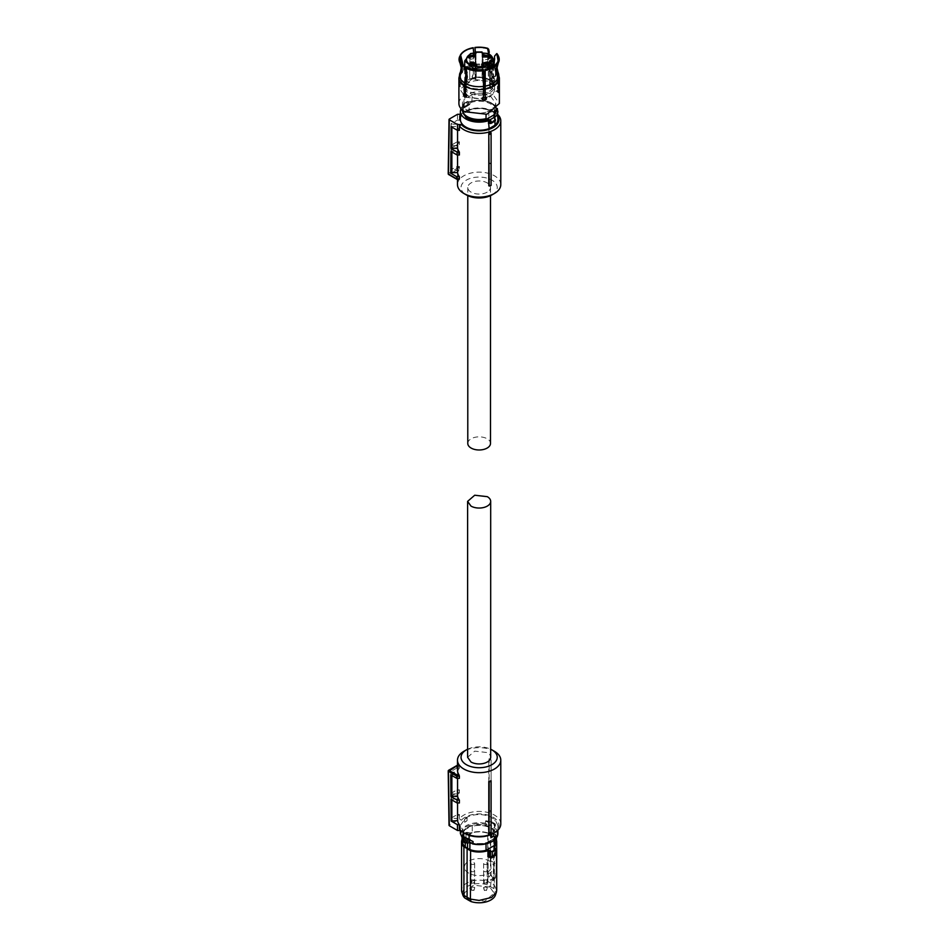 <?xml version="1.0" encoding="UTF-8"?>
<svg xmlns="http://www.w3.org/2000/svg" width="949" height="949" viewBox="0 0 949 949"><rect width="100%" height="100%" fill="white"/><g stroke="black" fill="none" stroke-linecap="round" stroke-linejoin="round"><path stroke-width="0.71" stroke-dasharray="4.75 3.56" d="M473.61 882.795L471.867 883.305L473.61 882.795M474.168 880.174A1.779 1.02 0 0 0 472.222 879.925A1.779 1.02 0 0 0 471.095 880.874A1.779 1.02 0 0 0 471.119 881.075A1.779 1.02 0 0 0 471.57 881.574A1.779 1.02 0 0 0 473.361 881.858A1.779 1.02 0 0 0 474.607 881.075A1.779 1.02 0 0 0 474.642 880.874A1.779 1.02 0 0 0 474.168 880.174M471.57 864.183A1.779 1.02 0 0 0 473.515 864.444A1.779 1.02 0 0 0 474.642 863.483A1.779 1.02 0 0 0 474.168 862.795A1.779 1.02 0 0 0 472.222 862.534A1.779 1.02 0 0 0 471.095 863.483A1.779 1.02 0 0 0 471.57 864.183M486.161 882.795L484.417 883.305L486.161 882.795M486.718 880.174A1.779 1.02 0 0 0 484.761 879.925A1.779 1.02 0 0 0 483.646 880.874A1.779 1.02 0 0 0 483.67 881.075A1.779 1.02 0 0 0 484.12 881.574A1.779 1.02 0 0 0 485.912 881.858A1.779 1.02 0 0 0 487.157 881.075A1.779 1.02 0 0 0 487.193 880.874A1.779 1.02 0 0 0 486.718 880.174M484.12 864.183A1.779 1.02 0 0 0 486.066 864.444A1.779 1.02 0 0 0 487.193 863.483A1.779 1.02 0 0 0 486.718 862.795A1.779 1.02 0 0 0 484.761 862.534A1.779 1.02 0 0 0 483.646 863.483A1.779 1.02 0 0 0 484.12 864.183M486.161 890.043L484.417 890.553L486.161 890.043M486.718 887.422A1.779 1.02 0 0 0 484.761 887.173A1.779 1.02 0 0 0 483.646 888.122A1.779 1.02 0 0 0 483.67 888.311A1.779 1.02 0 0 0 484.12 888.822A1.779 1.02 0 0 0 485.912 889.106A1.779 1.02 0 0 0 487.157 888.311A1.779 1.02 0 0 0 487.193 888.122A1.779 1.02 0 0 0 486.718 887.422M484.12 871.431A1.779 1.02 0 0 0 486.066 871.692A1.779 1.02 0 0 0 487.193 870.731A1.779 1.02 0 0 0 486.718 870.031A1.779 1.02 0 0 0 484.761 869.782A1.779 1.02 0 0 0 483.646 870.731A1.779 1.02 0 0 0 484.12 871.431M473.61 890.043L471.867 890.553L473.61 890.043M474.168 887.422A1.779 1.02 0 0 0 472.222 887.173A1.779 1.02 0 0 0 471.095 888.122A1.779 1.02 0 0 0 471.119 888.311A1.779 1.02 0 0 0 471.57 888.822A1.779 1.02 0 0 0 473.361 889.106A1.779 1.02 0 0 0 474.607 888.311A1.779 1.02 0 0 0 474.642 888.122A1.779 1.02 0 0 0 474.168 887.422M471.57 871.431A1.779 1.02 0 0 0 473.515 871.692A1.779 1.02 0 0 0 474.642 870.731A1.779 1.02 0 0 0 474.168 870.031A1.779 1.02 0 0 0 472.222 869.782A1.779 1.02 0 0 0 471.095 870.731A1.779 1.02 0 0 0 471.57 871.431M491.096 832.902L491.096 780.742M500.787 823.934A21.649 12.503 0 0 0 494.453 815.096A21.649 12.503 0 0 0 459.387 818.809L459.387 814.456A21.649 12.503 0 0 0 457.56 818.56L457.56 796.828A21.649 12.503 0 0 1 459.387 792.723L459.387 789.829A21.649 12.503 0 0 0 457.56 793.922L457.56 772.189L451.866 772.189L451.866 793.922L457.56 793.922M459.387 768.097L456.742 768.097L456.718 765.926L459.387 765.914L459.387 768.097A21.649 12.503 0 0 0 457.56 772.189M457.489 765.713L459.019 765.713A21.649 12.503 0 0 0 457.489 770.315M457.56 778.334L457.56 774.242A21.649 12.503 0 0 0 459.387 778.334M457.56 802.973L457.56 798.868A21.649 12.503 0 0 0 459.387 802.973M494.453 751.335A21.649 12.503 0 0 0 463.836 751.335M491.096 812.059L491.096 759.9A21.649 12.503 0 0 0 488.794 759.129L491.096 759.342L491.096 812.059A21.649 12.503 0 0 0 488.794 811.288L488.794 759.129M493.195 833.495A19.882 11.471 0 0 0 493.195 817.267A19.882 11.471 0 0 0 461.356 820.256L457.537 820.256L457.442 814.456L451.107 818.121L457.56 818.56M459.387 818.809L461.356 820.256M459.387 814.456L457.442 814.456M451.866 818.56L451.866 796.828L457.56 796.828M451.107 818.121L450.941 796.294L451.866 796.828M450.941 796.294L457.121 792.723L459.387 792.723M457.121 792.723L457.074 789.829L459.387 789.829M456.742 768.097L450.751 771.549L450.917 793.376L451.866 793.922M450.917 793.376L457.074 789.829M450.751 771.549L451.866 772.189M456.718 765.926L448.213 771.051M450.751 774.882L457.56 774.242M451.866 774.242L451.866 775.523M457.56 798.868L450.941 799.402M451.866 799.936L451.866 798.868M460.728 830.505L459.387 829.058M461.356 830.505A19.882 11.471 0 0 0 465.081 833.495M467.608 749.224A18.102 10.451 180 0 1 490.68 749.224M491.096 810.932A22.183 12.812 0 0 0 489.067 810.268L489.198 758.726M489.067 810.268L488.794 811.288M457.537 820.256L449.292 825.013L448.462 770.683M449.292 825.737L449.292 825.013M469.091 835.274L469.091 834.527L463.29 831.182L463.29 832.451M469.091 834.527A18.766 10.83 0 0 0 492.412 833.044L497.905 825.381L494.987 819.58L489.198 816.235C480.823 813.59 473.041 814.088 465.876 817.718L460.372 825.381L463.29 831.182M491.096 837.504A18.766 10.83 0 0 0 492.412 836.804A18.766 10.83 0 0 0 493.61 836.045L493.694 833.198M492.199 834.029A18.766 10.83 0 0 0 492.412 833.91A18.766 10.83 0 0 0 493.61 833.151M464.678 819.343L464.678 822.249L467.181 820.79L467.181 817.896L464.547 819.272L464.547 822.166A18.944 10.937 180 0 1 465.745 821.419A18.944 10.937 180 0 1 467.062 820.719L467.062 817.824A18.944 10.937 0 0 0 465.745 818.513A18.944 10.937 0 0 0 464.547 819.272M497.905 833.495A18.766 10.83 0 0 0 494.761 827.492L493.883 824.159L494.987 825.369L494.987 819.58M468.509 839.331L470.004 839.96M494.904 826.579A1.423 0.819 120 0 0 495.425 825.25A1.423 0.819 120 0 0 494.904 824.539L494.904 826.579L494.014 827.338L490.159 825.108L489.055 825.749L489.174 822.641L485.746 820.755L489.198 821.324L489.198 816.235M485.746 820.755L485.236 823.246L489.055 825.749M490.159 825.108C492.092 822.83 492.092 821.668 490.159 821.632L494.014 823.862A1.779 1.02 180 0 0 493.883 824.159L489.198 821.324M468.13 843.044L464.275 840.814A1.779 1.02 0 0 0 464.108 839.853L463.515 837.718M463.385 838.097A1.423 0.819 -60 0 0 462.863 839.414A1.423 0.819 -60 0 0 463.385 840.138L463.61 837.753A1.068 0.617 180 0 0 463.693 837.516L463.693 839.841A1.068 0.617 0 0 0 463.515 839.497L462.815 838.833M468.984 841.585A16.501 9.526 0 0 0 490.811 840.814A16.501 9.526 0 0 0 495.651 834.076A16.501 9.526 0 0 0 492.151 828.216L489.293 826.567A16.501 9.526 0 0 0 467.466 827.338A16.501 9.526 0 0 0 462.637 834.076A16.501 9.526 0 0 0 466.137 839.936L468.984 841.585L468.984 842.451A16.501 9.526 180 0 0 469.079 842.498M489.708 821.644A2.313 1.34 -60 0 0 488.972 822.51L485.236 821.051M494.631 823.602A2.135 1.234 -60 0 1 494.987 823.696L491.214 821.526L489.826 821.81M494.666 826.911A1.068 0.617 0 0 0 494.583 827.148L494.987 823.696A2.135 1.234 -60 0 1 495.425 824.669A2.135 1.234 -60 0 1 494.631 826.662L494.014 827.338A1.779 1.02 0 0 0 494.168 828.299L494.761 827.492A1.068 0.617 0 0 1 494.583 827.148L494.583 824.835A1.068 0.617 0 0 0 494.761 825.167A18.766 10.83 0 0 1 494.987 825.369M486.41 842.842L493.954 838.489L486.41 843.495A16.501 9.526 180 0 1 471.06 843.246M493.954 838.489L494.334 840.067M492.151 828.216L492.151 829.082A16.501 9.526 180 0 1 495.651 834.942A16.501 9.526 180 0 1 493.954 839.141M492.151 829.082L493.017 829.604L493.017 836.199L488.403 833.53L488.403 826.935L489.293 827.433L489.293 826.567M490.752 827.374L490.752 834.823M466.137 839.936L466.137 840.802A16.501 9.526 180 0 1 462.637 834.942A16.501 9.526 180 0 1 464.322 830.743L467.466 827.492L471.878 825.737L471.878 826.389A16.501 9.526 180 0 1 489.293 827.433M466.137 840.802L465.259 840.292L465.259 842.107M467.537 840.778L467.537 843.246M472.993 843.875A18.055 10.427 0 0 1 471.617 843.554L486.41 843.495M494.334 838.928L495.829 834.942L493.017 829.604M495.829 841.549A16.679 9.632 0 0 0 493.017 836.199M488.403 826.935A16.679 9.632 0 0 0 472.246 826.176L472.246 832.771A16.679 9.632 0 0 1 479.138 831.917A16.679 9.632 180 0 1 488.403 833.53M496.137 835.191L494.144 836.698L496.137 835.191L493.421 833.554L490.609 832L487.679 832.937L487.881 881.491A17.568 10.142 0 0 0 479.138 880.15A17.568 10.142 0 0 0 466.718 883.128A17.568 10.142 0 0 0 461.57 890.292M472.246 832.771L463.954 837.564L464.322 830.743M464.322 830.09L471.878 825.737M463.954 830.956L462.46 834.942L465.259 840.292M463.954 837.564A16.679 9.632 0 0 0 462.46 841.549M462.697 835.12L464.049 835.82L462.637 834.385A20.973 12.112 180 0 1 464.31 833.293A20.973 12.112 180 0 1 466.208 832.32L470.514 832.961A17.248 9.953 180 0 1 479.138 831.632A17.248 9.953 180 0 1 487.679 832.937M464.049 835.82L464.215 836.603A17.248 9.953 180 0 0 462.46 839.058M493.409 855.274L489.399 857.599L494.109 854.847L493.409 855.274L494.476 853.602L494.358 846.947M496.707 890.292L494.382 885.251L494.382 836.828A17.568 10.142 180 0 1 495.829 838.691M490.609 832L493.658 833.708L493.658 862.439L490.835 860.873L490.609 832M490.835 832.166L488.13 833.21L488.13 872.202L488.747 877.149L490.597 880.233L493.195 877.92L493.658 862.439L496.363 864.337L496.363 839.829M470.514 832.961L469.043 832.937M467.584 832.297L469.304 833.092L469.304 839.07L470.348 839.141L468.889 841.122L468.391 839.995L463.812 842.238L463.812 836.259M466.006 832.463L467.845 832.451L467.845 838.228L466.006 837.753L462.377 839.853L463.136 841.739L467.904 838.264L467.157 839.248L466.006 837.753L466.006 832.463A21.293 12.29 180 0 0 464.085 833.447A21.293 12.29 180 0 0 462.377 834.551L462.993 841.656M462.46 835.559L462.46 841.348L464.049 842.593L464.049 836.567L462.46 838.631L462.46 834.942M495.615 848.442L495.9 855.013L490.384 857.469M494.144 836.698L494.144 875.69L496.102 873.258L496.363 864.337M493.61 888.478L494.382 885.251L487.881 881.491L487.3 884.836L493.61 888.478A16.619 9.597 0 0 1 495.461 895.014M490.597 880.233L493.634 878.572L491.76 880.909L491.191 880.577L490.514 886.627M491.76 880.909L493.551 879.925L494.144 875.69M496.208 873.127L495.461 877.528L493.219 880.767L495.366 877.339L493.765 878.252L492.602 877.588L491.048 874.848L490.835 860.873L490.075 869.782L488.13 872.202M463.812 842.238L464.88 843.436L462.543 841.68M494.109 854.847L494.476 853.602L495.769 854.361L495.153 855.44L494.109 854.847M488.984 856.769L491.131 857.896M495.769 854.361L495.295 855.5M493.765 878.252L495.378 877.647L496.102 873.258M495.117 878.406L496.125 873.234M492.602 877.588L490.574 874.871L490.574 869.759M487.3 884.836A16.619 9.597 0 0 0 467.394 886.413A16.619 9.597 0 0 0 462.827 895.014M467.904 838.264L469.304 839.07L468.391 839.995L467.157 839.248M489.755 887.066L473.444 885.18L464.144 893.139L468.533 899.32L484.927 901.182L494.144 893.139L489.755 887.066M488.747 877.149L491.048 874.848M468.735 873.127A14.721 8.505 180 0 1 464.417 867.054A14.721 8.505 180 0 1 473.551 859.248A14.721 8.505 180 0 1 489.554 861.099A14.721 8.505 180 0 1 493.86 867.054A14.721 8.505 180 0 1 484.82 874.954A14.721 8.505 180 0 1 468.735 873.127M467.608 757.278L474.725 751.122L487.3 752.569A11.53 6.655 180 0 1 490.68 757.278M487.169 192.161A11.352 6.56 180 0 1 474.797 193.584A11.352 6.56 180 0 1 467.786 187.522A11.352 6.56 180 0 1 471.107 182.896A11.352 6.56 180 0 1 483.492 181.473A11.352 6.56 180 0 1 490.503 187.522A11.352 6.56 180 0 1 487.169 192.161M467.786 443.42A11.352 6.56 180 0 1 471.107 438.782A11.352 6.56 180 0 1 483.492 437.359A11.352 6.56 180 0 1 490.503 443.42M491.096 164.07L491.096 163.513A22.468 12.966 0 0 0 489.198 162.896L488.794 163.299A21.649 12.503 0 0 1 491.096 164.07L491.096 163.513M460.372 114.295L461.356 114.295L459.387 115.754A21.649 12.503 180 0 1 463.836 112.029A21.649 12.503 180 0 1 494.453 112.029A21.649 12.503 180 0 1 497.905 114.639M457.489 184.628A21.649 12.503 180 0 1 463.836 175.79A21.649 12.503 180 0 1 487.43 173.086A21.649 12.503 180 0 1 500.787 184.628M488.794 163.299L488.794 111.14A21.649 12.503 180 0 1 491.096 111.899M488.794 111.14L489.198 162.896M489.067 111.614A22.183 12.812 180 0 1 491.096 112.29M459.387 130.345A21.649 12.503 180 0 1 457.56 126.241L457.56 130.345M459.387 154.972A21.649 12.503 180 0 1 457.56 150.879L457.56 154.972M457.086 169.871L449.091 174.486L457.086 179.1L459.019 179.1A21.649 12.503 180 0 1 457.489 174.486A21.649 12.503 180 0 1 459.019 169.871L459.387 168.637L456.718 168.637L457.086 169.871L459.019 169.871M459.387 115.754L459.387 120.096A21.649 12.503 180 0 0 457.56 124.2L457.56 145.932A21.649 12.503 180 0 1 459.387 141.828L459.387 144.734A21.649 12.503 180 0 0 457.56 148.827L457.56 170.559A21.649 12.503 180 0 1 459.387 166.466L459.387 168.637M461.356 114.295A19.882 11.471 180 0 1 465.081 111.306L463.836 112.029L465.081 111.306A19.882 11.471 180 0 1 493.195 111.306A19.882 11.471 180 0 1 497.905 115.648M491.096 132.741L491.096 184.901A21.649 12.503 180 0 1 488.794 185.672M491.95 194.913A18.102 10.451 0 0 0 491.938 180.132A18.102 10.451 0 0 0 466.339 180.132A18.102 10.451 0 0 0 466.339 194.913M451.107 126.68L457.56 126.241M451.866 126.241L451.866 127.119M450.917 151.425L457.56 150.879M451.866 151.97L451.866 150.879M449.091 174.486L448.462 173.394L456.718 168.637L456.742 166.466L450.751 169.918L457.56 170.559M459.387 166.466L456.742 166.466M457.56 148.827L450.917 148.281L457.074 144.734L459.387 144.734M451.866 170.559L451.866 148.827M457.56 145.932L450.941 145.399L457.121 141.828L457.074 144.734M457.121 141.828L459.387 141.828M457.56 124.2L451.866 124.2L451.866 145.932M451.866 124.2L451.107 123.761L450.941 145.399M459.387 120.096L457.442 120.096L451.107 123.761M457.537 114.295L457.442 120.096M450.751 169.918L450.917 148.281M492.697 81.602L498.308 89.431L486.481 99.657L465.591 97.249L459.98 89.431L471.807 79.206L492.697 81.602M486.208 97.379A15.481 8.944 0 0 0 490.087 95.754A15.481 8.944 0 0 0 494.631 89.431A15.481 8.944 0 0 0 485.069 81.175A15.481 8.944 0 0 0 468.189 83.109A15.481 8.944 0 0 0 463.658 89.431A15.481 8.944 0 0 0 464.974 93.038L464.108 94.117L464.974 93.049M465.473 93.631A15.481 8.944 0 0 0 482.329 98.174M483.302 69.502L482.638 77.355L483.243 88.66A19.17 11.068 180 0 1 466.232 86.027L467.869 75.078L466.066 66.845M497.632 61.958L495.176 70.855L497.406 81.199L497.406 88.957L498.439 89.111M496.849 53.559L496.849 53.927A20.095 11.602 180 0 1 498.557 56.43M493.919 65.825L495.414 72.005A19.17 11.068 180 0 1 498.308 77.854A19.17 11.068 180 0 1 497.869 80.214L495.639 69.858L497.157 62.717M488.818 54.105L488.367 59.55L490.04 71.045L492.804 75.742L491.036 78.577L492.697 81.246L494.168 80.392L493.302 78.138L494.061 76.466L495.449 76.478L496.185 74.591L494.512 62.515L495.402 55.623L496.849 53.927M498.272 62.848L497.952 63.571M494.583 56.098L495.402 55.623M475.473 53.203L475.046 67.035A19.17 11.068 180 0 1 489.269 68.447L487.584 59.419L488.177 53.761M463.112 64.829L460.882 74.496A19.17 11.068 180 0 1 473.326 67.308L473.326 75.054L472.068 76.976C473.468 79.004 474.891 78.791 476.362 76.311L474.773 74.188L475.224 53.227M474.808 48.091A20.095 11.602 180 0 1 488.652 49.206M473.326 67.308L473.741 53.227M464.974 85.303A19.17 11.068 180 0 1 459.98 77.854A19.17 11.068 180 0 1 460.419 75.481L460.182 85.647C460.431 87.142 460.811 86.312 461.333 83.18L459.85 82.077L459.85 74.437L462.068 64.164L459.98 55.932A20.095 11.602 180 0 1 473.088 48.363L473.326 75.054M473.088 48.363L473.183 47.711M460.419 75.481L462.602 64.413M460.716 73.856L460.894 73.453A18.683 10.783 180 0 0 465.318 83.002M459.518 56.916L461.617 65.659L460.633 71.341M460.182 85.647L460.336 86.596L459.138 85.493L459.387 83.073L460.419 83.227M461.333 83.18L460.882 74.496M472.068 76.976L473.053 74.461M476.362 76.311L476.078 75.706C474.619 78.198 473.183 78.411 471.795 76.371M475.046 67.035L475.046 74.781M489.269 68.447L489.269 71.483L492.057 76.181M494.061 77.711L494.927 79.953L493.444 80.807L491.796 78.138L492.804 76.988L491.036 78.577M492.697 81.246L494.168 80.392M495.414 72.005L495.414 75.03L494.69 76.916L493.302 76.905L493.302 78.138M497.869 80.214L498.106 88.862C497.857 92.041 497.478 92.872 496.956 91.341L497.406 88.957M498.439 88.055L498.106 88.862M498.308 92.468L496.956 91.341M484.951 96.146L486.208 97.545M482.234 99.099L481.926 98.21L483.243 96.407L483.516 97M483.243 88.66L483.243 96.407M466.232 86.027L466.232 93.773L467.252 95.932L465.591 96.893L467.252 95.932M465.473 94.212L466.232 93.773M494.061 76.466L493.302 76.905M494.927 79.953L493.444 80.807M491.796 78.138L492.804 75.742M474.773 74.188L476.078 75.706M460.289 83.014L459.85 82.077L460.289 83.014C459.779 86.157 459.399 86.976 459.138 85.493M459.968 72.907L459.387 83.073M458.913 103.488A20.226 11.685 180 0 1 471.404 92.694A20.226 11.685 180 0 1 493.444 95.22L499.376 103.488M493.954 114.058A16.501 9.526 180 0 0 495.651 109.859A16.501 9.526 180 0 0 490.811 103.121A16.501 9.526 180 0 0 471.878 101.306L472.246 94.71C479.186 93.132 485.413 93.785 490.941 96.679L495.829 103.488L494.334 107.462L486.042 112.255L486.042 114.461M486.042 112.255A16.679 9.632 180 0 1 467.347 110.298A16.679 9.632 180 0 1 462.46 103.488A16.679 9.632 180 0 1 463.954 99.503L463.954 105.885A16.679 9.632 180 0 0 462.46 109.859A16.679 9.632 180 0 0 462.46 110.096M494.334 107.462L494.334 111.199M472.246 101.092A16.679 9.632 180 0 1 490.941 103.05A16.679 9.632 180 0 1 495.829 109.859A16.679 9.632 180 0 1 495.817 110.096M472.246 94.71L463.954 99.503M486.41 118.411A16.501 9.526 180 0 1 467.466 116.597A16.501 9.526 180 0 1 462.637 109.859A16.501 9.526 180 0 1 464.322 105.659L463.954 105.885M494.631 121.199L494.666 117.89A1.068 0.617 180 0 1 494.583 117.629L494.583 119.977A1.068 0.617 0 0 0 494.666 120.203L494.014 120.95L494.631 121.199A2.135 1.234 60 0 0 494.987 121.104L494.987 119.432L494.014 120.95L489.482 123.085M494.761 117.854L494.69 119.882L489.447 123.204L490.265 123.477M464.322 105.659L464.322 106.537L471.878 102.172C478.854 100.452 485.164 101.057 490.811 103.987L495.603 111.424M462.685 111.424A16.501 9.526 180 0 1 462.637 110.725A16.501 9.526 180 0 1 464.322 106.537M471.878 101.306L471.878 102.172M494.666 120.203L494.904 120.262A1.423 0.819 60 0 0 495.425 119.55A1.423 0.819 60 0 0 494.904 118.234M497.347 108.577L492.27 103.322C485.52 99.859 478.118 99.277 470.052 101.555L469.921 101.875A1.068 0.617 180 0 1 468.806 101.851L467.311 101.519A2.135 1.234 -120 0 0 466.872 102.492A2.135 1.234 -120 0 0 468.023 104.841L468.806 104.165L468.023 104.841M463.61 104.734A1.068 0.617 180 0 1 463.515 105.303L463.515 107.628A18.766 10.83 0 0 0 463.29 107.818L464.393 107.771A1.779 1.02 0 0 0 464.275 107.474L463.337 106.869L463.385 104.675L464.275 103.987A1.779 1.02 180 0 1 464.108 104.959L461.333 109.016M496.956 109.016L491.914 103.358C485.354 100.001 478.142 99.431 470.265 101.65A1.779 1.02 180 0 1 468.403 101.602L463.646 103.738L463.385 104.675A1.423 0.819 -120 0 0 462.863 105.386A1.423 0.819 -120 0 0 463.385 106.703L463.61 107.047A1.068 0.617 180 0 1 463.515 107.628L463.587 107.925M468.806 101.851L470.265 101.65M464.393 107.771L469.091 104.995L469.091 110.274C477.466 107.64 485.236 108.127 492.412 111.757A18.766 10.83 180 0 1 497.905 119.42M469.091 104.995L469.921 104.188A1.068 0.617 180 0 1 468.806 104.165M463.29 107.818L463.29 113.619A18.766 10.83 180 0 0 460.372 119.42M469.091 110.274L463.29 113.619M463.658 86.24A15.481 8.944 180 0 0 464.974 89.847A15.481 8.944 180 0 1 468.189 79.918A15.481 8.944 180 0 1 485.069 77.984A15.481 8.944 180 0 1 494.631 86.24A15.481 8.944 180 0 1 490.087 92.563A15.481 8.944 180 0 1 484.951 94.532A15.481 8.944 180 0 0 490.087 92.563A15.481 8.944 180 0 0 490.087 79.918A15.481 8.944 180 0 0 468.189 79.918A15.481 8.944 180 0 0 463.658 86.24L463.658 89.431M483.516 94.817A15.481 8.944 180 0 1 465.473 90.452A15.481 8.944 180 0 0 483.516 94.817M464.974 86.928A14.425 8.327 180 0 1 464.725 85.374A14.425 8.327 180 0 1 468.948 79.491A14.425 8.327 180 0 1 469.719 79.075L469.696 79.218A14.437 8.327 180 0 1 476.232 77.355L476.232 77.213A14.425 8.327 180 0 1 482.056 77.213L482.056 77.355A14.437 8.327 180 0 1 488.593 79.218L488.557 79.075A14.425 8.327 180 0 1 493.563 85.374A14.425 8.327 180 0 1 493.456 86.395L493.468 86.537A14.437 8.327 180 0 1 492.128 89.159L492.104 89.016A14.425 8.327 180 0 1 489.34 91.258A14.425 8.327 180 0 1 484.951 92.99M492.151 89.04L492.14 66.881L492.128 89.159L490.159 88.577L490.159 62.788L492.092 64.33M493.468 86.549L490.384 86.691L490.384 62.681M489.684 62.432L489.684 88.067L490.384 86.691M482.056 77.355L482.341 52.966L482.341 78.755L483.041 79.17L483.041 53.369L485.959 53.369L488.557 54.579L488.593 79.218M482.341 78.755L482.341 77.557M488.344 79.17L483.041 79.17M469.696 79.218L475.947 78.755L475.947 52.966L476.232 77.355M475.947 78.755L475.947 77.557M493.563 60.878A14.425 8.327 180 0 0 488.557 54.579L487.822 53.583M481.985 52.325L482.341 77.415M482.341 52.93L482.056 52.729A14.425 8.327 180 0 0 476.232 52.729L476.303 52.325M475.947 52.61L475.947 77.415M470.455 53.595L469.719 54.579L469.719 79.075L469.957 54.532L472.317 53.286M468.082 56.347L468.355 57.13L468.901 56.276M468.901 56.549L468.082 56.928M481.499 66.133L483.053 66.371L481.938 65.813L482.804 65.291M482.863 65.896L483.563 65.92M483.682 65.635L483.563 66.501L481.463 66.715M481.594 64.188L483.551 64.983L483.171 65.635M482.804 65.505L481.618 65.018M471.119 64.212L470.989 64.295A2.657 1.542 0 0 0 470.206 65.374A2.657 1.542 0 0 0 471.843 66.798A2.657 1.542 0 0 0 474.749 66.466L475.532 63.061M474.619 64.212L475.532 65.374M487.169 64.212A2.657 1.542 0 0 1 487.3 64.295L488.083 65.374L483.539 66.466A2.657 1.542 0 0 1 482.756 65.374L482.756 63.061M483.67 64.212A2.657 1.542 0 0 0 482.756 65.374M487.169 56.976L488.083 58.126L487.3 59.218A2.657 1.542 0 0 1 484.393 59.55A2.657 1.542 0 0 1 482.756 58.126A2.657 1.542 0 0 1 483.539 57.047L483.67 56.976M471.119 56.976A2.657 1.542 0 0 0 470.206 58.126A2.657 1.542 0 0 0 470.989 59.218L475.532 58.126L474.749 57.047A2.657 1.542 0 0 0 474.619 56.976M476.291 66.145L476.291 64.105M475.568 64.544L474.666 65.528M474.132 66.264L475.781 66.727M475.781 66.027L474.666 66.027L475.781 64.923L475.781 66.264M490.384 58.352L488.688 58.019M488.438 58.019L488.142 58.601L490.384 58.601M488.249 56.05L490.242 56.845L488.688 58.352M488.771 57.723L489.601 56.264L489.969 57.023M489.601 56.845L489.376 56.193M489.376 56.774L488.296 56.881M485.236 823.246C477.928 821.976 471.475 822.842 465.876 825.832L460.372 833.495M469.316 839.355A2.313 1.34 120 0 0 468.569 839.343M486.671 824.598C479.15 822.866 472.377 823.566 466.374 826.698A18.055 10.427 0 0 0 464.108 839.853M463.61 840.079A1.068 0.617 0 0 0 463.693 839.841L462.768 838.975M491.914 841.443A18.055 10.427 0 0 0 494.168 828.299M489.055 823.032L488.806 825.749M489.174 822.641A2.135 1.234 -60 0 1 490.075 821.68M494.121 836.65A17.248 9.953 180 0 1 495.829 839.058M496.469 837.801L496.374 835.357L493.658 833.708M488.13 833.21L487.881 833.08A17.568 10.142 180 0 0 479.138 831.727A17.568 10.142 180 0 0 470.348 833.092L470.348 839.141M462.46 838.691A17.568 10.142 180 0 1 463.931 836.793L463.931 842.842M494.358 852.997L494.358 847.421M496.374 835.357L496.374 837.943L496.303 835.191L493.587 833.542L490.763 832L487.822 832.914M496.374 839.841L496.102 872.95M490.336 832.166L490.336 860.862M464.88 843.436L468.889 841.122M464.18 842.427L463.136 841.739M448.462 173.394L449.292 119.064M483.112 86.276A18.683 10.783 180 0 1 466.576 83.726M496.932 79.028A18.683 10.783 180 0 1 484.832 86.015M497.406 81.199A19.17 11.068 180 0 1 484.951 88.387M495.058 70.096A18.683 10.783 180 0 1 497.098 72.765A18.683 10.783 180 0 1 497.395 78.032M495.758 69.301A19.632 11.341 180 0 1 498.035 72.254M475.164 65.208A18.683 10.783 180 0 1 488.913 66.549M474.927 64.271A19.632 11.341 180 0 1 489.613 65.754M461.344 72.456A18.683 10.783 180 0 1 473.456 65.469M460.419 71.922A19.632 11.341 180 0 1 473.207 64.544M496.185 71.661A20.226 11.685 180 0 1 499.376 77.96M495.414 75.03L496.185 74.591M490.04 71.045L489.269 71.483M474.773 66.549A20.226 11.685 180 0 1 490.04 68.114M459.85 74.437A20.226 11.685 180 0 1 473.053 66.821M458.913 77.96A20.226 11.685 180 0 1 459.387 75.434M468.64 101.804A1.423 0.819 -120 0 0 467.881 102.492A1.423 0.819 -120 0 0 468.64 104.058L468.64 101.804M468.023 101.46A2.135 1.234 -120 0 0 467.311 101.519L463.302 103.832A2.135 1.234 -120 0 0 462.863 104.805A2.135 1.234 -120 0 0 463.646 106.786M463.646 103.738A2.135 1.234 -120 0 0 463.302 103.832L463.337 106.869L464.108 104.959M460.372 111.306A18.766 10.83 180 0 1 463.515 105.303L460.941 108.577M469.921 104.188L469.921 101.875A18.766 10.83 180 0 1 492.412 103.643A18.766 10.83 180 0 1 497.905 111.306M464.275 107.474L468.403 105.078A1.779 1.02 180 0 0 468.83 105.209M483.516 93.31A14.425 8.327 180 0 1 465.473 88.032M464.725 60.878L469.957 54.532M492.104 89.016L491.89 64.235M493.006 86.715L493.456 66.133M491.262 63.002L491.262 86.418M492.994 86.561L492.994 66.406M488.332 54.532L488.332 79.016M482.341 52.966L483.041 53.286M475.235 79.17L475.235 53.369L475.923 53.073M472.317 53.369L475.235 53.286M471.867 883.305L471.119 881.075M473.859 883.305L474.607 881.075M471.095 863.483L471.095 880.874M474.642 863.483L474.642 880.874M484.417 883.305L483.67 881.075M486.41 883.305L487.157 881.075M487.193 863.483L487.193 880.874M483.646 863.483L483.646 880.874M484.417 890.553L483.67 888.311M486.41 890.553L487.157 888.311M483.646 870.731L483.646 888.122M487.193 870.731L487.193 888.122M471.867 890.553L471.119 888.311M473.859 890.553L474.607 888.311M474.642 870.731L474.642 888.122M471.095 870.731L471.095 888.122M457.489 765.546L459.233 765.546M460.372 830.505L460.372 825.381M471.641 840.565L472.495 841.004M497.905 830.161L497.905 825.381M495.651 834.076L495.651 834.942M462.637 834.076L462.637 834.942M494.002 836.472L495.829 838.631L495.829 834.942M462.08 838.157L462.08 835.037L464.156 833.281L466.078 832.297L470.419 832.937C476.196 831.146 481.997 831.134 487.786 832.902M489.269 857.232L493.575 854.883L494.227 847.232M462.08 839.414L462.08 840.624M496.208 873.104L496.469 840.162M462.531 841.668L462.08 840.577M464.417 867.054L464.144 893.139M493.86 867.054L494.144 893.139M490.503 187.522L490.503 195.66M467.786 187.522L467.786 195.66M457.489 174.486L457.489 179.254M493.195 111.306L494.453 112.029M498.308 89.431L498.308 77.854L496.007 67.842L496.707 63.82M461.582 71.863L462.282 67.842L460.846 62.302M460.704 73.856L459.98 89.431M482.341 99.408L482.056 98.815M498.984 88.079L497.952 87.925M495.449 76.478L494.69 76.928M494.512 80.938L493.753 81.377M492.306 77.094L491.546 77.533M459.98 82.041L461.012 82.207M463.764 93.571L464.524 93.132M465.983 97.415L466.742 96.976M495.829 103.488L495.829 109.859M462.46 103.488L462.46 109.859M462.637 109.859L462.637 110.725M495.651 109.859L495.651 110.725M494.631 86.24L494.631 89.431M493.563 66.062L493.563 85.374C494.559 83.204 491.701 80.807 484.986 78.186C478.877 76.893 473.456 77.486 468.723 79.977L464.725 85.374L464.725 66.062M489.648 88.186L489.648 62.397M470.206 65.374L470.206 63.061M488.083 65.374L488.083 63.061M488.083 58.126L488.083 55.813M482.756 58.126L482.756 55.813M470.206 58.126L470.206 55.813M475.532 58.126L475.532 55.813"/><path stroke-width="1.42" d="M491.096 780.742L491.096 781.3A22.468 12.966 180 0 1 489.198 781.917L488.794 781.501A21.649 12.503 180 0 0 491.096 780.742M491.096 832.522L491.096 832.902A21.649 12.503 0 0 1 488.794 833.673L489.067 833.186A22.183 12.812 -0 0 0 491.096 832.522L491.096 781.3M457.56 802.973L457.56 820.612A21.649 12.503 0 0 0 459.387 824.705L459.387 829.058A21.649 12.503 0 0 0 463.836 832.771A21.649 12.503 0 0 0 494.453 832.771A21.649 12.503 0 0 0 500.787 823.934L500.787 760.173A21.649 12.503 0 0 0 494.453 751.335L491.938 749.888A18.102 10.451 180 0 1 491.938 764.669A18.102 10.451 180 0 1 466.339 764.669A18.102 10.451 180 0 1 466.339 749.888A18.102 10.451 180 0 1 467.608 749.224M466.339 749.888L463.836 751.335A21.649 12.503 0 0 0 457.489 760.173A21.649 12.503 0 0 0 463.836 769.01A21.649 12.503 0 0 0 487.43 771.727A21.649 12.503 0 0 0 500.787 760.173M488.794 833.673L488.794 781.501M489.067 833.186L489.198 781.917M457.489 760.173L457.489 770.315A21.649 12.503 0 0 0 459.019 774.93L459.387 776.163L456.718 776.163L457.086 774.93L459.019 774.93M449.031 825.381L448.213 771.051L456.718 776.175L456.742 778.334L459.387 778.334L459.387 776.163M457.56 820.612L451.107 821.051L450.941 799.402L457.121 802.973L459.387 802.973L459.387 800.078A21.649 12.503 0 0 1 457.56 795.974L457.56 778.334M465.081 833.495L463.836 832.771L465.081 833.495A19.882 11.471 0 0 0 493.195 833.495L494.453 832.771M457.489 765.713L456.718 765.914M456.742 778.334L450.751 774.882L450.917 796.519L457.074 800.078L459.387 800.078M457.56 795.974L450.917 796.519M451.866 775.523L451.866 795.974M457.121 802.973L457.074 800.078M451.866 820.612L451.866 799.936M459.387 824.705L457.442 824.705L451.107 821.051M457.086 765.713L448.462 771.407L449.292 825.737L457.537 830.505L457.442 824.705M457.537 830.505L460.728 830.505M490.68 749.224A18.102 10.451 180 0 1 491.938 749.888L494.453 751.335M449.292 825.737L449.292 825.013L449.292 825.737M469.482 839.77L469.482 842.404L468.13 843.044A2.135 1.234 -60 0 1 467.062 843.139A2.135 1.234 -60 0 1 466.742 841.443A2.135 1.234 -60 0 1 468.13 839.557L469.091 839.616L469.091 835.274M463.29 832.451L463.29 836.982L464.393 837.042A1.779 1.02 180 0 1 464.275 837.338L463.385 838.097L464.275 837.338L468.13 839.557M468.569 839.343L464.393 837.042M469.482 842.404L473.053 843.744L473.053 841.549L469.091 839.616M491.226 837.576L491.226 834.669A18.944 10.937 0 0 0 492.543 833.981A18.944 10.937 0 0 0 493.729 833.222L493.729 836.128A18.944 10.937 180 0 1 492.543 836.876A18.944 10.937 180 0 1 491.226 837.576L491.096 834.598A18.766 10.83 0 0 0 492.199 834.029M472.519 843.922C479.909 845.357 486.493 844.539 492.27 841.478C495.947 839.296 497.822 836.638 497.905 833.495A18.766 10.83 0 0 1 492.412 841.158A18.766 10.83 0 0 1 473.053 843.744L469.067 842.498M463.385 838.097L463.646 838.014A2.135 1.234 -60 0 0 462.863 839.995A2.135 1.234 -60 0 0 463.302 840.968A2.135 1.234 -60 0 0 463.646 841.075M471.06 843.246A16.501 9.526 180 0 1 469.079 842.498M465.259 842.107L465.259 846.888L467.537 848.228L467.537 843.246M486.042 843.863L486.042 850.316A16.679 9.632 180 0 1 479.138 851.182A16.679 9.632 180 0 1 469.885 849.557L467.537 848.228M469.885 849.557L469.885 842.961M486.042 850.316L494.334 845.523A16.679 9.632 0 0 0 495.829 841.549L495.829 838.631L496.707 841.87A17.568 10.142 180 0 1 494.358 846.947L495.651 849.319A20.973 12.112 180 0 1 493.966 850.411A20.973 12.112 180 0 1 492.08 851.383L490.431 851.704L489.245 850.363L490.692 851.289M494.334 840.067L494.334 845.523M467.323 848.37L463.895 846.923A17.568 10.142 180 0 1 461.57 841.87L461.57 890.292A17.568 10.142 0 0 0 461.89 892.214A17.568 10.142 0 0 0 463.895 895.334L463.895 846.923L470.597 850.233A17.248 9.953 180 0 0 479.138 851.538A17.248 9.953 180 0 0 487.774 850.209L489.245 850.363M462.46 838.691A17.568 10.142 180 0 0 461.57 841.87L462.46 838.631L462.46 841.549A16.679 9.632 0 0 0 465.259 846.888M470.597 850.233L470.407 899.094L479.138 900.435L491.57 897.469L496.398 892.214L496.707 890.292L496.707 841.87A17.568 10.142 180 0 0 495.829 838.691M487.774 850.209L488.984 850.79L488.984 856.769L487.928 856.71L489.886 857.279M492.08 851.383L490.431 851.704L490.431 857.493L492.282 857.113L495.9 855.013L495.295 855.5L495.9 849.723A21.293 12.29 180 0 1 494.204 850.838A21.293 12.29 180 0 1 492.282 851.822L492.282 857.113L491.131 857.896L488.984 856.769M495.592 848.453L495.9 849.723L495.829 848.596L494.239 847.481M494.476 847.623L494.358 846.947L494.476 847.623M487.928 856.71L487.928 850.66A17.568 10.142 180 0 1 479.138 852.012A17.568 10.142 180 0 1 470.407 850.672L467.098 848.786L467.098 897.256L470.407 899.094L470.977 901.55A16.619 9.597 0 0 0 490.894 899.972A16.619 9.597 0 0 0 495.461 895.014L496.398 892.214M463.895 895.334L467.098 897.256L467.762 899.759L464.666 897.908L463.895 895.334M491.131 857.896L492.282 857.113L491.131 857.896M461.89 892.214L462.827 895.014A16.619 9.597 0 0 0 464.666 897.908M470.977 901.55L467.762 899.759M490.68 757.278A11.53 6.655 180 0 1 483.551 763.435A11.53 6.655 180 0 1 470.989 761.988L467.608 757.278L467.608 501.38L470.989 506.09A11.53 6.655 180 0 0 483.551 507.537A11.53 6.655 180 0 0 490.68 501.38L490.68 757.278M467.608 501.38L474.725 495.224L487.3 496.671A11.53 6.655 180 0 1 490.68 501.38M490.503 195.66L490.503 443.42A11.352 6.56 180 0 1 487.169 448.058A11.352 6.56 180 0 1 474.797 449.482A11.352 6.56 180 0 1 467.786 443.42L467.786 195.66M497.905 114.639A21.649 12.503 180 0 1 500.787 120.867A21.649 12.503 180 0 1 494.453 129.716A21.649 12.503 180 0 1 459.387 125.992L459.387 130.345L457.442 130.345L451.107 126.68L450.941 148.507L457.56 147.985L457.56 130.345M500.787 120.867L500.787 184.628A21.649 12.503 180 0 1 494.453 193.466L494.453 193.466A21.649 12.503 180 0 1 463.836 193.466A21.649 12.503 180 0 1 457.489 184.628L457.489 179.254M450.941 148.507L457.121 152.077L459.387 152.077A21.649 12.503 180 0 1 457.56 147.985M459.387 152.077L459.387 154.972L457.074 154.972L457.121 152.077M457.56 154.972L457.56 172.611L451.866 172.611L451.866 151.97M459.387 176.716L456.742 176.716L456.718 178.875L459.387 178.887L459.387 176.716A21.649 12.503 180 0 1 457.56 172.611M488.794 133.512L488.794 185.672L491.096 185.458L491.096 132.741A21.649 12.503 180 0 1 488.794 133.512L489.198 186.087M497.905 115.648A19.882 11.471 180 0 1 493.195 127.534A19.882 11.471 180 0 1 461.356 124.544L457.537 124.544L457.442 130.345M491.938 194.913L494.453 193.466L491.938 194.913A18.102 10.451 0 0 0 491.95 194.913A18.102 10.451 0 0 1 466.339 194.913L463.836 193.466M459.387 125.992L461.356 124.544M451.866 127.119L451.866 147.985M456.742 176.716L450.751 173.252L450.917 151.425L457.074 154.972M450.751 173.252L451.866 172.611M457.537 124.544L449.292 119.788L448.462 173.394L448.462 174.118L457.086 179.1M449.292 119.064L449.292 119.788L449.292 119.064L457.537 114.295L460.372 114.295M491.096 133.868A22.183 12.812 180 0 1 489.067 134.533M466.303 97.095L464.108 94.117L464.974 93.049A15.481 8.944 0 0 0 465.473 93.631M482.329 98.174A15.481 8.944 0 0 0 486.208 97.379M483.385 69.68L483.302 69.502A19.407 11.198 180 0 1 466.066 66.845L465.84 66.964A19.715 11.376 180 0 0 483.385 69.68L483.48 70.748A20.095 11.602 180 0 1 465.568 67.984L467.11 75.505L465.473 86.573L465.473 94.212L466.493 96.371L464.832 97.332L466.493 96.371M482.341 99.408L483.516 97L483.48 70.748M465.568 67.984L465.84 66.964M484.358 77.094L485.093 69.419A19.715 11.376 180 0 0 497.94 62.005L498.308 62.919A20.095 11.602 180 0 1 498.237 63.037A20.095 11.602 180 0 1 485.2 70.487L485.236 96.739L484.358 77.094M497.94 62.005L497.632 61.958A19.407 11.198 180 0 1 497.43 62.302A19.407 11.198 180 0 1 485.01 69.241M498.308 92.468L498.439 81.472L496.208 71.009L498.308 62.919M485.2 70.487L485.093 69.419M498.095 60.961L498.391 61.009A19.715 11.376 0 0 0 498.189 55.635A19.715 11.376 0 0 0 496.849 53.559L498.095 60.961L497.157 62.717M498.189 55.635L498.557 56.43A20.095 11.602 180 0 1 498.759 61.922L498.391 61.009M497.952 63.571L496.659 70.024L498.889 80.487L498.439 88.055M498.759 61.922L498.272 62.848M496.624 53.702L494.583 56.098L493.919 65.825M488.652 49.206L489.257 52.076L488.438 52.551L487.572 48.47L488.652 49.206M488.177 53.761L488.438 52.551M475.947 52.93L476.303 52.669A1.068 0.617 180 0 1 475.235 53.286L474.986 47.628A19.407 11.198 180 0 1 487.572 48.47M474.986 47.628L475.473 53.203M489.257 52.076L488.818 54.105M474.903 47.45A19.715 11.376 180 0 1 487.81 48.34M473.741 53.227L473.183 47.711A19.715 11.376 180 0 0 460.348 55.125L460.087 56.145M460.348 55.125L460.645 55.172A19.407 11.198 180 0 1 473.266 47.889M460.645 55.172L463.112 64.876M462.602 64.413L459.885 56.121A19.715 11.376 180 0 0 464.583 66.24L464.322 67.26A20.095 11.602 180 0 1 460.051 63.037A20.095 11.602 180 0 1 459.518 56.916L459.885 56.121M464.583 66.24L464.808 66.122A19.407 11.198 180 0 1 460.846 62.302A19.407 11.198 180 0 1 460.194 56.169M464.808 66.122L465.591 67.901M465.745 68.34L466.611 74.354L464.974 85.303L464.974 93.049L464.227 93.488L464.227 85.849L465.852 74.781L464.322 67.26M460.633 71.341L458.913 77.96L458.913 103.488A20.226 11.685 180 0 0 464.832 111.745L486.884 114.271L499.376 103.488L499.376 77.96A20.226 11.685 180 0 1 498.889 80.487M486.185 97.261L486.208 97.545C484.82 100.179 483.385 100.392 481.926 98.21M482.199 98.803C483.67 100.985 485.093 100.772 486.493 98.138L486.339 97.498M486.493 98.138L485.236 96.739M497.988 91.495C498.498 93.026 498.889 92.207 499.138 89.028L498.889 88.127L499.138 89.028M463.349 94.556L464.227 93.488L463.349 94.556L464.832 97.332M486.042 114.461L486.042 118.625A16.679 9.632 180 0 1 467.347 116.668A16.679 9.632 180 0 1 462.46 110.096M494.334 111.199L494.334 113.844A16.679 9.632 180 0 0 495.817 110.096M486.042 118.625L486.41 119.289L493.954 114.924L494.334 113.844M489.447 123.204L488.367 123.062A1.068 0.617 180 0 1 489.482 123.085L489.637 120.879A1.423 0.819 60 0 1 490.408 122.445A1.423 0.819 60 0 1 489.637 123.133L490.265 123.477A2.135 1.234 60 0 0 490.965 123.417L494.987 121.104L494.987 125.232L489.198 128.578A18.766 10.83 180 0 1 465.876 127.083A18.766 10.83 180 0 1 460.372 119.42L460.372 111.306A18.766 10.83 180 0 0 465.876 118.969A18.766 10.83 180 0 0 488.367 120.748L488.011 119.811A1.779 1.02 180 0 1 489.874 119.859L494.014 117.462A1.779 1.02 180 0 1 494.168 116.502L496.956 109.016M494.631 118.15L494.014 117.462L494.631 118.15A2.135 1.234 60 0 1 495.425 120.132A2.135 1.234 60 0 1 494.987 121.104L494.583 117.629A1.068 0.617 180 0 1 494.761 117.308L494.168 116.502M486.41 119.289A16.501 9.526 180 0 1 467.466 117.462A16.501 9.526 180 0 1 462.685 111.424M495.603 111.424L493.954 114.924M494.666 117.89L494.014 117.462M489.198 128.578L488.367 120.748A1.068 0.617 180 0 1 489.482 120.772M497.347 108.577L497.905 119.42A18.766 10.83 180 0 1 494.987 125.232M484.951 94.532A15.481 8.944 180 0 1 483.516 94.817A15.481 8.944 180 0 0 484.951 94.532M465.473 90.452A15.481 8.944 180 0 1 464.974 89.847A15.481 8.944 180 0 0 465.473 90.452M492.092 64.33L490.408 62.753A12.645 7.295 180 0 1 488.083 64.591A12.645 7.295 180 0 1 470.206 64.591A12.645 7.295 180 0 1 470.206 54.271A12.645 7.295 180 0 1 472.317 53.286L470.455 53.595M492.994 66.406L492.994 62.076L491.712 60.202L493.456 61.91L493.456 66.133M487.822 53.583L485.959 53.286A12.645 7.295 180 0 1 491.712 60.202L491.368 60.131A1.068 0.617 180 0 0 490.04 60.546L489.34 61.922A1.068 0.617 180 0 0 490.052 62.693L490.408 62.753M482.341 52.93L481.985 52.325A12.645 7.295 180 0 0 476.303 52.325M468.901 57.984L468.901 56.276L468.082 56.347L469.411 55.932L469.411 57.984L468.901 56.857M481.938 65.232L483.053 64.508L481.594 64.188L482.922 64.129L483.682 65.635L481.463 66.133L483.136 65.623L481.938 64.995M483.017 65.101L483.053 64.508M474.749 64.141L475.532 63.061L470.989 61.97L470.206 63.061L474.749 64.141M487.3 61.97L482.756 63.061L483.539 64.141L488.083 63.061L487.3 61.97M483.539 54.722L482.756 55.813L487.3 56.904L488.083 55.813L483.539 54.722M470.989 56.904L475.532 55.813L474.749 54.722L470.206 55.813L470.989 56.904M475.781 66.145L474.132 65.445L476.291 64.105L476.742 65.683L475.781 66.145M488.142 58.019L489.743 56.371L488.699 55.967L490.242 56.264L488.688 57.77L490.384 57.77L488.142 57.699M489.103 57.557L489.743 56.371M485.959 53.286L483.041 53.286A1.068 0.617 180 0 1 481.985 52.669L481.985 52.325M469.411 57.984L468.901 56.549M482.922 64.698L483.551 64.983M483.017 65.398L483.053 64.793M471.119 64.212L474.619 64.212M487.169 64.212A2.657 1.542 0 0 0 483.67 64.212M483.67 56.976L487.169 56.976M474.619 56.976A2.657 1.542 0 0 0 471.119 56.976M489.625 56.549L490.242 56.845M489.743 56.952L489.103 57.77L489.743 56.667M474.666 65.445L475.781 65.445L475.769 64.342L474.666 65.683M456.825 765.558L448.652 770.268L457.086 774.93M448.213 771.039A0.89 0.89 0 0 0 448.213 771.051A0.89 0.89 0 0 1 448.652 770.268L448.462 770.683M462.768 838.975L460.372 833.495L462.815 838.833M463.515 837.718L463.515 837.184A1.068 0.617 180 0 1 463.693 837.516L463.302 840.968L467.062 843.139M469.233 842.404L469.233 839.687L473.053 841.549M472.993 843.875A18.055 10.427 0 0 0 491.914 841.443M495.829 839.058A17.248 9.953 180 0 1 494.073 846.567M464.156 846.52A17.248 9.953 180 0 1 462.46 839.058M496.363 839.829L496.363 837.943L496.374 839.841M448.462 174.13L449.091 174.486M483.361 86.418A19.632 11.341 180 0 1 465.9 83.714M497.857 78.779A19.632 11.341 180 0 1 485.081 86.157M497.715 64.152L497.062 67.842L498.035 72.254A19.632 11.341 180 0 1 498.32 77.782M464.642 82.99A19.632 11.341 180 0 1 459.968 72.907M483.516 89.36A20.226 11.685 180 0 1 465.473 86.573M498.439 81.472A20.226 11.685 180 0 1 485.236 89.099M464.227 85.849A20.226 11.685 180 0 1 458.913 77.96M490.265 120.096A2.135 1.234 60 0 1 491.404 122.445A2.135 1.234 60 0 1 490.965 123.417L489.067 123.299M488.011 119.811A18.055 10.427 180 0 1 466.374 118.103L461.333 109.016M497.905 111.306A18.766 10.83 180 0 1 494.761 117.308L494.761 117.854M484.951 92.99A14.425 8.327 180 0 1 483.516 93.31M465.473 88.032A14.425 8.327 180 0 1 464.974 86.928M489.648 62.397L492.14 64.437L492.14 66.881L492.104 64.52A14.425 8.327 180 0 1 489.34 66.774L473.622 68.577L464.725 60.878L464.725 66.062M493.563 66.062L493.563 60.878A14.425 8.327 180 0 1 493.456 61.91L492.994 62.076M491.618 60.689L491.262 63.002M490.384 62.681L490.384 60.902L489.684 62.432M491.368 60.131L490.04 60.546M475.947 52.966L472.317 53.286M456.872 765.546L457.489 765.546M460.372 833.495L460.372 830.505M497.905 833.495L497.905 830.161M491.653 857.908L496.208 854.764L496.208 849.189L494.239 847.22M462.08 838.157L462.08 839.414M491.689 857.896L489.281 857.232M496.469 840.162L496.469 837.801M456.872 179.254L459.233 179.254M456.825 179.242L448.652 174.533A0.89 0.89 0 0 1 448.213 173.75L449.031 119.42M460.051 63.037L461.214 67.842L460.562 71.531M499.376 77.96L498.035 72.254M460.941 108.577L460.372 111.306M470.538 53.559L464.725 60.878M493.563 60.878C492.899 57.106 490.953 54.662 487.739 53.559M482.021 51.981L476.256 51.981M482.341 52.966L487.703 53.524M475.235 53.227L470.585 53.524"/></g></svg>
